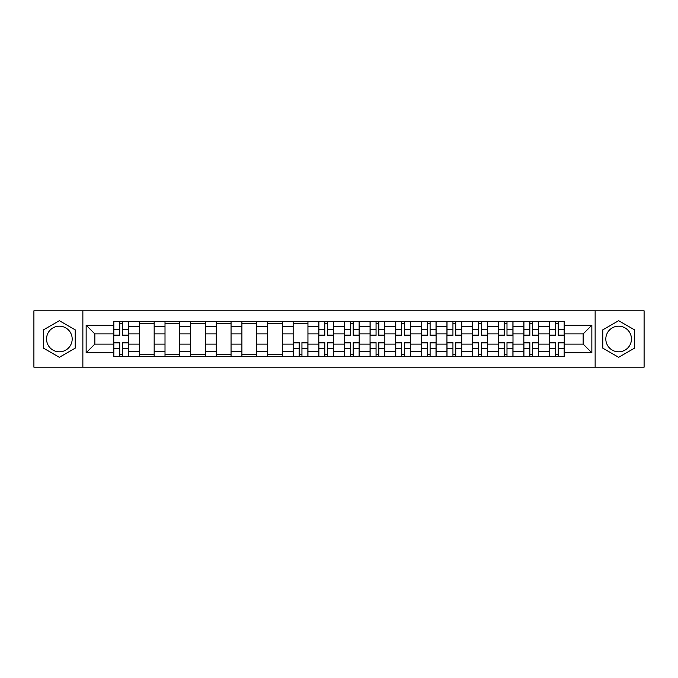 <?xml version="1.0" encoding="UTF-8"?>
<svg xmlns="http://www.w3.org/2000/svg" width="678" height="678" viewBox="0 0 678 678"><rect width="100%" height="100%" fill="white"/><g stroke="black" fill="none" stroke-linecap="round" stroke-linejoin="round"><path stroke-width="1.02" d="M59.367 351.814A12.814 12.814 0 0 1 46.553 339A12.814 12.814 0 0 1 59.367 326.186A12.814 12.814 0 0 1 72.182 339A12.814 12.814 0 0 1 59.367 351.814M618.633 351.814A12.814 12.814 0 0 1 605.818 339A12.814 12.814 0 0 1 618.633 326.186A12.814 12.814 0 0 1 631.447 339A12.814 12.814 0 0 1 618.633 351.814M595.14 367.179L644.1 367.179L644.1 310.821L33.9 310.821L33.9 367.179L595.14 367.179L595.14 310.821M139.38 356.662L139.38 326.347L128.532 326.347L128.532 356.662M128.532 326.347L128.532 321.338M139.38 326.347L139.38 321.338M154.169 321.338L154.169 356.662M165.008 356.662L165.008 321.338M179.797 321.338L179.797 356.662M190.637 356.662L190.637 321.338M205.426 321.338L205.426 356.662M216.274 356.662L216.274 321.338M231.054 321.338L231.054 356.662M241.902 356.662L241.902 321.338M256.691 321.338L256.691 356.662M267.53 356.662L267.53 321.338M282.319 321.338L282.319 356.662M293.159 356.662L293.159 321.338M307.948 321.338L307.948 356.662M318.796 356.662L318.796 321.338M333.576 321.338L333.576 356.662M344.424 356.662L344.424 321.338M359.204 321.338L359.204 356.662M370.052 356.662L370.052 321.338M384.841 321.338L384.841 356.662M395.681 356.662L395.681 321.338M410.47 321.338L410.47 356.662M421.309 356.662L421.309 321.338M436.098 321.338L436.098 356.662M446.946 356.662L446.946 321.338M461.726 321.338L461.726 356.662M472.574 356.662L472.574 321.338M487.363 321.338L487.363 356.662M498.203 356.662L498.203 321.338M512.992 321.338L512.992 356.662M523.831 356.662L523.831 321.338M538.62 321.338L538.62 356.662M549.468 356.662L549.468 321.338M549.468 344.093L538.62 344.093M523.831 344.093L512.992 344.093M498.203 344.093L487.363 344.093M472.574 344.093L461.726 344.093M446.946 344.093L436.098 344.093M421.309 344.093L410.47 344.093M395.681 344.093L384.841 344.093M370.052 344.093L359.204 344.093M344.424 344.093L333.576 344.093M318.796 344.093L307.948 344.093M293.159 344.093L282.319 344.093M267.53 344.093L256.691 344.093M241.902 344.093L231.054 344.093M216.274 344.093L205.426 344.093M190.637 344.093L179.797 344.093M165.008 344.093L154.169 344.093M139.38 344.093L128.532 344.093M549.468 333.907L538.62 333.907M523.831 333.907L512.992 333.907M498.203 333.907L487.363 333.907M472.574 333.907L461.726 333.907M446.946 333.907L436.098 333.907M421.309 333.907L410.47 333.907M395.681 333.907L384.841 333.907M370.052 333.907L359.204 333.907M344.424 333.907L333.576 333.907M318.796 333.907L307.948 333.907M293.159 333.907L282.319 333.907M267.53 333.907L256.691 333.907M241.902 333.907L231.054 333.907M216.274 333.907L205.426 333.907M190.637 333.907L179.797 333.907M165.008 333.907L154.169 333.907M139.38 333.907L128.532 333.907M94.852 344.093L113.751 344.093L113.751 333.907L94.852 333.907L94.852 344.093L86.148 352.797L86.148 325.203L113.751 325.203L113.751 333.907M564.249 333.907L564.249 344.093L583.148 344.093L583.148 333.907L564.249 333.907L564.249 321.338L113.751 321.338L113.751 325.203M564.249 325.203L591.852 325.203L591.852 352.797L564.249 352.797L564.249 344.093M113.751 344.093L113.751 356.662L564.249 356.662L564.249 352.797M113.751 352.797L86.148 352.797M82.86 367.179L82.86 310.821M75.224 329.847L59.367 320.694L43.511 329.847L43.511 348.153L59.367 357.306L75.224 348.153L75.224 329.847M634.489 329.847L618.633 320.694L602.776 329.847L602.776 348.153L618.633 357.306L634.489 348.153L634.489 329.847M122.54 354.196L119.743 354.196M119.743 323.804L122.54 323.804M154.169 354.196L139.38 354.196M139.38 323.804L154.169 323.804M179.797 354.196L165.008 354.196M165.008 323.804L179.797 323.804M205.426 354.196L190.637 354.196M190.637 323.804L205.426 323.804M231.054 354.196L216.274 354.196M216.274 323.804L231.054 323.804M256.691 354.196L241.902 354.196M241.902 323.804L256.691 323.804M282.319 354.196L267.53 354.196M267.53 323.804L282.319 323.804M301.947 354.196L299.159 354.196M293.159 323.804L307.948 323.804M327.584 354.196L324.787 354.196M324.787 323.804L327.584 323.804M353.213 354.196L350.416 354.196M350.416 323.804L353.213 323.804M378.841 354.196L376.053 354.196M376.053 323.804L378.841 323.804M404.469 354.196L401.681 354.196M401.681 323.804L404.469 323.804M430.106 354.196L427.31 354.196M427.31 323.804L430.106 323.804M455.735 354.196L452.938 354.196M452.938 323.804L455.735 323.804M481.363 354.196L478.566 354.196M478.566 323.804L481.363 323.804M506.991 354.196L504.203 354.196M504.203 323.804L506.991 323.804M532.628 354.196L529.832 354.196M529.832 323.804L532.628 323.804M558.257 354.196L555.46 354.196M555.46 323.804L558.257 323.804M86.148 325.203L94.852 333.907M583.148 344.093L591.852 352.797M583.148 333.907L591.852 325.203M122.54 335.466L122.54 321.499L128.456 321.499L128.456 335.466L122.54 335.466M119.743 323.635L122.54 323.635M119.743 321.499L113.828 321.499L113.828 335.466L119.743 335.466L119.743 321.499L122.54 321.499M119.743 342.534L119.743 356.501L113.828 356.501L113.828 342.534L119.743 342.534M122.54 354.365L119.743 354.365M122.54 356.501L128.456 356.501L128.456 342.534L122.54 342.534L122.54 356.501L119.743 356.501M327.584 335.466L327.584 321.499L333.5 321.499L333.5 335.466L327.584 335.466M324.787 323.635L327.584 323.635M324.787 321.499L318.872 321.499L318.872 335.466L324.787 335.466L324.787 321.499L327.584 321.499M353.213 335.466L353.213 321.499L359.128 321.499L359.128 335.466L353.213 335.466M350.416 323.635L353.213 323.635M350.416 321.499L344.5 321.499L344.5 335.466L350.416 335.466L350.416 321.499L353.213 321.499M378.841 335.466L378.841 321.499L384.757 321.499L384.757 335.466L378.841 335.466M376.053 323.635L378.841 323.635M376.053 321.499L370.137 321.499L370.137 335.466L376.053 335.466L376.053 321.499L378.841 321.499M404.469 335.466L404.469 321.499L410.385 321.499L410.385 335.466L404.469 335.466M401.681 323.635L404.469 323.635M401.681 321.499L395.766 321.499L395.766 335.466L401.681 335.466L401.681 321.499L404.469 321.499M430.106 335.466L430.106 321.499L436.013 321.499L436.013 335.466L430.106 335.466M427.31 323.635L430.106 323.635M427.31 321.499L421.394 321.499L421.394 335.466L427.31 335.466L427.31 321.499L430.106 321.499M455.735 335.466L455.735 321.499L461.65 321.499L461.65 335.466L455.735 335.466M452.938 323.635L455.735 323.635M452.938 321.499L447.022 321.499L447.022 335.466L452.938 335.466L452.938 321.499L455.735 321.499M481.363 335.466L481.363 321.499L487.279 321.499L487.279 335.466L481.363 335.466M478.566 323.635L481.363 323.635M478.566 321.499L472.659 321.499L472.659 335.466L478.566 335.466L478.566 321.499L481.363 321.499M506.991 335.466L506.991 321.499L512.907 321.499L512.907 335.466L506.991 335.466M504.203 323.635L506.991 323.635M504.203 321.499L498.288 321.499L498.288 335.466L504.203 335.466L504.203 321.499L506.991 321.499M532.628 335.466L532.628 321.499L538.535 321.499L538.535 335.466L532.628 335.466M529.832 323.635L532.628 323.635M529.832 321.499L523.916 321.499L523.916 335.466L529.832 335.466L529.832 321.499L532.628 321.499M299.159 342.534L299.159 356.501L293.243 356.501L293.243 342.534L299.159 342.534M301.947 354.365L299.159 354.365M301.947 356.501L307.863 356.501L307.863 342.534L301.947 342.534L301.947 356.501L299.159 356.501M324.787 342.534L324.787 356.501L318.872 356.501L318.872 342.534L324.787 342.534M327.584 354.365L324.787 354.365M327.584 356.501L333.5 356.501L333.5 342.534L327.584 342.534L327.584 356.501L324.787 356.501M350.416 342.534L350.416 356.501L344.5 356.501L344.5 342.534L350.416 342.534M353.213 354.365L350.416 354.365M353.213 356.501L359.128 356.501L359.128 342.534L353.213 342.534L353.213 356.501L350.416 356.501M376.053 342.534L376.053 356.501L370.137 356.501L370.137 342.534L376.053 342.534M378.841 354.365L376.053 354.365M378.841 356.501L384.757 356.501L384.757 342.534L378.841 342.534L378.841 356.501L376.053 356.501M401.681 342.534L401.681 356.501L395.766 356.501L395.766 342.534L401.681 342.534M404.469 354.365L401.681 354.365M404.469 356.501L410.385 356.501L410.385 342.534L404.469 342.534L404.469 356.501L401.681 356.501M427.31 342.534L427.31 356.501L421.394 356.501L421.394 342.534L427.31 342.534M430.106 354.365L427.31 354.365M430.106 356.501L436.013 356.501L436.013 342.534L430.106 342.534L430.106 356.501L427.31 356.501M452.938 342.534L452.938 356.501L447.022 356.501L447.022 342.534L452.938 342.534M455.735 354.365L452.938 354.365M455.735 356.501L461.65 356.501L461.65 342.534L455.735 342.534L455.735 356.501L452.938 356.501M478.566 342.534L478.566 356.501L472.659 356.501L472.659 342.534L478.566 342.534M481.363 354.365L478.566 354.365M481.363 356.501L487.279 356.501L487.279 342.534L481.363 342.534L481.363 356.501L478.566 356.501M504.203 342.534L504.203 356.501L498.288 356.501L498.288 342.534L504.203 342.534M506.991 354.365L504.203 354.365M506.991 356.501L512.907 356.501L512.907 342.534L506.991 342.534L506.991 356.501L504.203 356.501M529.832 342.534L529.832 356.501L523.916 356.501L523.916 342.534L529.832 342.534M532.628 354.365L529.832 354.365M532.628 356.501L538.535 356.501L538.535 342.534L532.628 342.534L532.628 356.501L529.832 356.501M558.257 335.466L558.257 321.499L564.172 321.499L564.172 335.466L558.257 335.466M555.46 323.635L558.257 323.635M555.46 321.499L549.544 321.499L549.544 335.466L555.46 335.466L555.46 321.499L558.257 321.499M555.46 342.534L555.46 356.501L549.544 356.501L549.544 342.534L555.46 342.534M558.257 354.365L555.46 354.365M558.257 356.501L564.172 356.501L564.172 342.534L558.257 342.534L558.257 356.501L555.46 356.501M523.831 326.347L512.992 326.347M498.203 326.347L487.363 326.347M472.574 326.347L461.726 326.347M446.946 326.347L436.098 326.347M421.309 326.347L410.47 326.347M395.681 326.347L384.841 326.347M370.052 326.347L359.204 326.347M344.424 326.347L333.576 326.347M318.796 326.347L307.948 326.347M293.159 326.347L282.319 326.347M267.53 326.347L256.691 326.347M241.902 326.347L231.054 326.347M216.274 326.347L205.426 326.347M190.637 326.347L179.797 326.347M165.008 326.347L154.169 326.347M549.468 326.347L538.62 326.347M523.831 351.653L512.992 351.653M498.203 351.653L487.363 351.653M472.574 351.653L461.726 351.653M446.946 351.653L436.098 351.653M421.309 351.653L410.47 351.653M395.681 351.653L384.841 351.653M370.052 351.653L359.204 351.653M344.424 351.653L333.576 351.653M318.796 351.653L307.948 351.653M293.159 351.653L282.319 351.653M267.53 351.653L256.691 351.653M241.902 351.653L231.054 351.653M216.274 351.653L205.426 351.653M190.637 351.653L179.797 351.653M165.008 351.653L154.169 351.653M139.38 351.653L128.532 351.653M549.468 351.653L538.62 351.653M122.54 335.118L128.456 335.118M122.54 329.576L128.456 329.576M113.828 335.118L119.743 335.118M113.828 329.576L119.743 329.576M119.743 342.882L113.828 342.882M119.743 348.424L113.828 348.424M128.456 342.882L122.54 342.882M128.456 348.424L122.54 348.424M327.584 335.118L333.5 335.118M327.584 329.576L333.5 329.576M318.872 335.118L324.787 335.118M318.872 329.576L324.787 329.576M353.213 335.118L359.128 335.118M353.213 329.576L359.128 329.576M344.5 335.118L350.416 335.118M344.5 329.576L350.416 329.576M378.841 335.118L384.757 335.118M378.841 329.576L384.757 329.576M370.137 335.118L376.053 335.118M370.137 329.576L376.053 329.576M404.469 335.118L410.385 335.118M404.469 329.576L410.385 329.576M395.766 335.118L401.681 335.118M395.766 329.576L401.681 329.576M430.106 335.118L436.013 335.118M430.106 329.576L436.013 329.576M421.394 335.118L427.31 335.118M421.394 329.576L427.31 329.576M455.735 335.118L461.65 335.118M455.735 329.576L461.65 329.576M447.022 335.118L452.938 335.118M447.022 329.576L452.938 329.576M481.363 335.118L487.279 335.118M481.363 329.576L487.279 329.576M472.659 335.118L478.566 335.118M472.659 329.576L478.566 329.576M506.991 335.118L512.907 335.118M506.991 329.576L512.907 329.576M498.288 335.118L504.203 335.118M498.288 329.576L504.203 329.576M532.628 335.118L538.535 335.118M532.628 329.576L538.535 329.576M523.916 335.118L529.832 335.118M523.916 329.576L529.832 329.576M299.159 342.882L293.243 342.882M299.159 348.424L293.243 348.424M307.863 342.882L301.947 342.882M307.863 348.424L301.947 348.424M324.787 342.882L318.872 342.882M324.787 348.424L318.872 348.424M333.5 342.882L327.584 342.882M333.5 348.424L327.584 348.424M350.416 342.882L344.5 342.882M350.416 348.424L344.5 348.424M359.128 342.882L353.213 342.882M359.128 348.424L353.213 348.424M376.053 342.882L370.137 342.882M376.053 348.424L370.137 348.424M384.757 342.882L378.841 342.882M384.757 348.424L378.841 348.424M401.681 342.882L395.766 342.882M401.681 348.424L395.766 348.424M410.385 342.882L404.469 342.882M410.385 348.424L404.469 348.424M427.31 342.882L421.394 342.882M427.31 348.424L421.394 348.424M436.013 342.882L430.106 342.882M436.013 348.424L430.106 348.424M452.938 342.882L447.022 342.882M452.938 348.424L447.022 348.424M461.65 342.882L455.735 342.882M461.65 348.424L455.735 348.424M478.566 342.882L472.659 342.882M478.566 348.424L472.659 348.424M487.279 342.882L481.363 342.882M487.279 348.424L481.363 348.424M504.203 342.882L498.288 342.882M504.203 348.424L498.288 348.424M512.907 342.882L506.991 342.882M512.907 348.424L506.991 348.424M529.832 342.882L523.916 342.882M529.832 348.424L523.916 348.424M538.535 342.882L532.628 342.882M538.535 348.424L532.628 348.424M558.257 335.118L564.172 335.118M558.257 329.576L564.172 329.576M549.544 335.118L555.46 335.118M549.544 329.576L555.46 329.576M555.46 342.882L549.544 342.882M555.46 348.424L549.544 348.424M564.172 342.882L558.257 342.882M564.172 348.424L558.257 348.424"/></g></svg>
